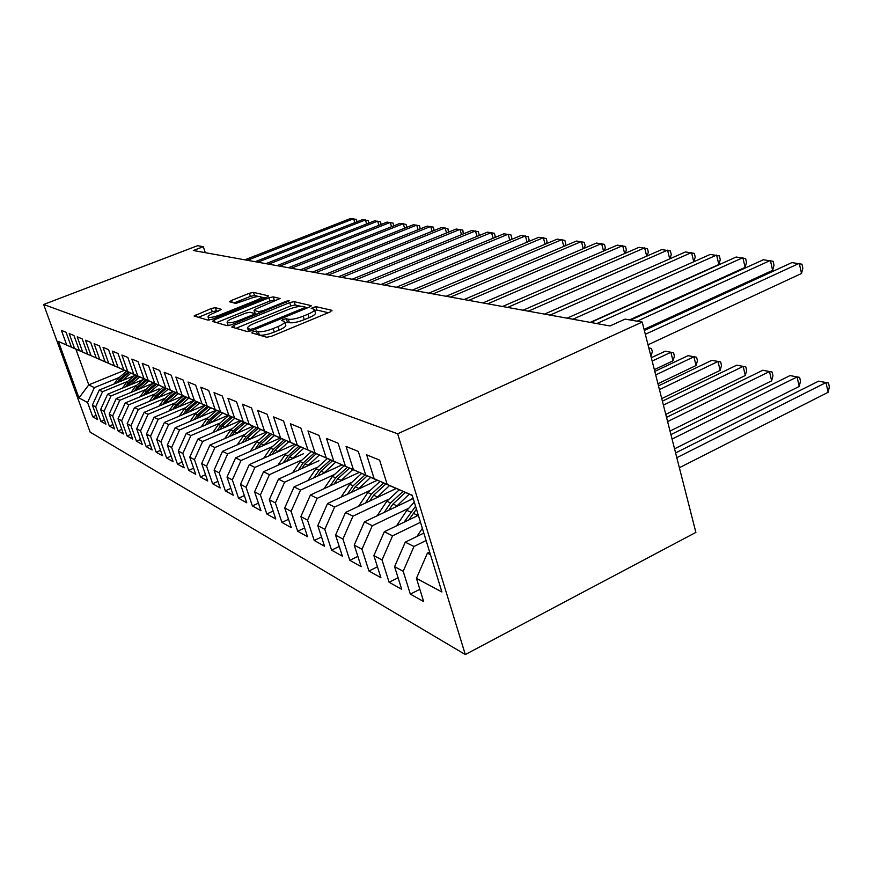 <?xml version="1.0" encoding="UTF-8"?>
<svg xmlns="http://www.w3.org/2000/svg" width="873" height="873" viewBox="0 0 873 873"><rect width="100%" height="100%" fill="white"/><g stroke="black" fill="none" stroke-linecap="round" stroke-linejoin="round"><path stroke-width="1.31" d="M253.137 331.707L251.828 332.919L266.68 337.251L271.438 336.301L330.158 311.967L331.816 310.286L315.786 306.619L311.192 308.333L314.28 309.315C314.935 310.472 312.829 312.108 307.973 314.204L303.182 316.179C296.667 318.678 291.702 319.693 288.286 319.234L286.322 318.732L283.092 319.398L281.673 320.478L284.598 321.493C285.231 322.694 283.048 324.385 278.04 326.557L273.173 328.564C266.56 331.096 261.594 332.1 258.266 331.587L256.378 331.042L253.137 331.707M215.358 307.656L211.211 308.54L194.079 316.015L207.949 320.107L212.215 319.223L266.669 297.267L268.589 295.871L253.53 292.379L249.383 293.263L231.509 300.421L229.555 301.796L235.819 303.433L249.012 298.937C255.047 296.722 258.997 296.012 260.863 296.82C261.289 297.671 259.565 298.915 255.702 300.541L219.931 314.957C213.852 317.194 209.902 317.892 208.101 317.063C207.719 316.157 209.531 314.858 213.547 313.178L221.513 309.358L215.358 307.656L216.417 310.821L212.27 311.705L198.313 317.303M193.348 250.507L609.998 325.956L625.068 319.114L642.212 322.061L397.651 433.794L43.65 304.481L197.549 245.706L203.3 246.699L193.348 250.507M233.669 325.411L231.782 327.069L247.31 331.598L251.904 330.66L309.238 307.121L311.181 305.626L294.146 301.665L289.694 302.593L233.669 325.411L234.477 327.855M227.013 325.673L212.434 321.417L214.311 319.824L268.928 297.791L273.216 296.875L280.113 298.511L255.985 308.922L253.999 310.384L258.583 311.617L262.98 310.701L286.3 301.229L289.563 300.661L231.432 324.767L227.013 325.673M397.651 433.794L465.298 654.543L90.137 432.146L43.65 304.481M419.848 589.33L410.343 594.12L423.656 601.552L416.443 578.363L441.913 591.981L412.187 495.253L387.176 484.384L379.613 460.126L366.682 454.855L374.168 478.731L365.732 475.065L358.29 451.428L346.057 446.441L353.434 469.718L345.446 466.237L338.113 443.2L326.513 438.475L333.781 461.173L326.207 457.878L318.983 435.398L307.973 430.913L315.131 453.065L307.94 449.933L300.825 427.999L290.36 423.732L297.409 445.361L290.567 442.382L283.561 420.961L273.609 416.901L280.549 438.028L274.035 435.201L267.138 414.26L257.655 410.397L264.497 431.044L258.288 428.348L251.479 407.887L242.443 404.199L249.187 424.387L243.251 421.812L236.55 401.798L227.918 398.274L234.564 418.036L228.901 415.57L222.299 395.982L214.049 392.621L220.585 411.958L215.173 409.601L208.669 390.427L200.768 387.208L207.217 406.152L202.034 403.893L195.628 385.102L188.066 382.025L194.417 400.587L189.452 398.426L183.134 380.017L175.888 377.06L182.151 395.251L177.383 393.177L171.152 375.128L164.2 372.302L170.388 390.133L165.805 388.147L159.661 370.447L152.993 367.729L159.082 385.222L154.685 383.312L148.628 365.951L142.223 363.332L148.224 380.497L144.001 378.664L138.021 361.618L131.856 359.109L137.781 375.957L133.711 374.19L127.829 357.461L121.893 355.049L127.731 371.592L123.813 369.89L118.008 353.467L112.29 351.132L118.051 367.38L114.287 365.743L108.547 349.604L103.036 347.356L108.721 363.332L105.087 361.749L99.435 345.894L94.12 343.722L99.729 359.414L96.226 357.897L90.639 342.303L85.51 340.208L91.054 355.649L87.66 354.176L82.16 338.844L77.206 336.825L82.673 352.005L79.399 350.575L73.965 335.505L69.174 333.551L74.576 348.48L71.411 347.105L66.042 332.275L61.416 330.387L66.741 345.075L81.353 351.546L75.875 349.167L88.773 384.862L94.349 387.634L118.532 377.758M410.343 594.12L403.184 571.28L394.585 566.686L405.268 542.166L423.82 533.097M398.088 577.784L389.096 582.258L401.711 589.297L394.585 566.686M389.096 582.258L382.036 559.975L373.884 555.61L384.316 531.744L418.353 515.31M377.452 566.817L368.941 571.007L380.912 577.686L373.884 555.61M368.941 571.007L361.968 549.248L354.231 545.101L364.423 521.858L413.202 498.57M357.865 556.385L349.789 560.313L361.16 566.664L354.231 545.101M349.789 560.313L342.914 539.056L335.559 535.116L345.522 512.462L396.364 488.454M339.237 546.454L331.576 550.143L342.391 556.188L335.559 535.116M331.576 550.143L324.8 529.365L317.794 525.622L327.539 503.525L377.387 480.226M321.515 536.993L314.225 540.463L324.538 546.214L317.794 525.622M314.225 540.463L307.547 520.144L300.879 516.576L310.406 495.013L359.294 472.38M304.622 527.958L297.682 531.221L307.514 536.709L300.879 516.576M297.682 531.221L291.102 511.349L284.729 507.944L294.059 486.894L342.03 464.894M288.516 519.326L281.903 522.414L291.287 527.652L284.729 507.944M281.903 522.414L275.399 502.957L269.321 499.705L278.454 479.135L318.983 460.715M273.129 511.065L266.811 513.99L275.781 518.999L269.321 499.705M266.811 513.99L260.405 494.936L254.6 491.826L263.548 471.726L303.466 453.742M258.419 503.164L252.384 505.936L260.962 510.727L254.6 491.826M252.384 505.936L246.066 487.265L240.512 484.297L249.274 464.632L294.681 444.335M244.342 495.602L238.569 498.221L246.786 502.804L240.512 484.297M238.569 498.221L232.338 479.932L227.013 477.073L235.612 457.834L280.233 438.05M230.854 488.334L225.332 490.833L233.211 495.231L227.013 477.073M225.332 490.833L219.188 472.893L214.081 470.165L222.506 451.33L266.374 432.026M217.934 481.372L212.63 483.74L220.192 487.963L214.081 470.165M212.63 483.74L206.574 466.149L201.674 463.53L209.946 445.077L253.083 426.242M205.526 474.683L200.441 476.942L207.698 480.99L201.674 463.53M200.441 476.942L194.472 459.678L189.757 457.157L197.876 439.086L240.37 420.655M193.61 468.244L188.732 470.394L195.705 474.29L189.757 457.157M188.732 470.394L182.839 453.458L178.31 451.035L186.276 433.324L228.071 415.319M182.151 462.057L177.47 464.109L184.181 467.852L178.31 451.035M177.47 464.109L171.654 447.478L167.3 445.154L175.135 427.781L216.231 410.179M171.141 456.099L166.634 458.063L173.094 461.664L167.3 445.154M166.634 458.063L160.894 441.727L156.703 439.479L164.397 422.445L204.839 405.236M160.534 450.37L156.202 452.236L162.422 455.706L156.703 439.479M156.202 452.236L150.538 436.184L146.5 434.023L154.063 417.305L193.861 400.478M150.32 444.837L146.151 446.627L152.142 449.966L146.5 434.023M146.151 446.627L140.553 430.847L136.668 428.763L144.1 412.362L183.275 395.884M140.477 439.501L136.461 441.214L142.234 444.433L136.668 428.763M136.461 441.214L130.939 425.708L127.185 423.7L134.486 407.582L173.072 391.442L163.753 399.408L165.652 400.281L162.607 404.57M130.983 434.339L127.098 435.987L132.674 439.097L127.185 423.7M127.098 435.987L121.653 420.742L118.03 418.8L125.21 402.977L159.082 388.878M121.805 429.363L118.073 430.946L123.453 433.957L118.03 418.8M118.073 430.946L112.682 415.941L109.19 414.075L116.262 398.524L152.251 383.629M112.955 424.562L109.343 426.079L114.549 428.981L109.19 414.075M109.343 426.079L104.029 411.314L100.646 409.513L107.608 394.225L142.561 379.831M104.4 419.913L100.908 421.364L105.939 424.18L100.646 409.513M100.908 421.364L95.659 406.84L92.396 405.094L99.238 390.067L133.263 376.121M96.128 415.417L92.756 416.814L97.612 419.531L92.396 405.094M92.756 416.814L87.573 402.518L78.963 397.913L58.426 341.463L66.741 345.075M89.428 355.016L71.411 347.105M74.576 348.48L89.384 355.038M124.544 370.294L88.773 384.862L78.963 397.913M87.573 402.518L94.349 387.634M82.673 352.005L79.399 350.575M99.238 390.067L102.556 391.715L127.098 381.632M95.659 406.84L102.556 391.715M106.353 362.371L87.66 354.176M91.054 355.649L106.299 362.393M107.608 394.225L111.035 395.927L135.948 385.648M104.029 411.314L111.035 395.927M115.258 366.245L96.226 357.897M99.729 359.414L115.203 366.267M116.262 398.524L119.808 400.281L145.114 389.784M112.682 415.941L119.808 400.281M124.49 370.261L105.087 361.749M108.721 363.332L124.435 370.283M125.21 402.977L128.888 404.799L154.597 394.083M121.653 420.742L128.888 404.799M134.049 374.419L114.287 365.743M118.051 367.38L134.006 374.441M134.486 407.582L138.294 409.47L164.408 398.524M130.939 425.708L138.294 409.47M143.98 378.74L123.813 369.89M127.731 371.592L143.925 378.762M144.1 412.362L148.039 414.315L174.589 403.13M140.553 430.847L148.039 414.315M154.281 383.214L133.711 374.19M137.781 375.957L154.226 383.247M154.063 417.305L158.144 419.346L185.131 407.898M150.538 436.184L158.144 419.346M164.997 387.874L144.001 378.664M148.224 380.497L164.932 387.896M164.397 422.445L168.642 424.551L196.087 412.853M160.894 441.727L168.642 424.551M176.117 392.708L154.685 383.312M159.082 385.222L176.062 392.741M175.135 427.781L179.543 429.974L207.447 417.992M171.654 447.478L179.543 429.974M187.706 397.75L165.805 388.147M170.388 390.133L187.64 397.772M186.276 433.324L190.86 435.605L219.265 423.329M182.839 453.458L190.86 435.605M199.764 402.988L177.383 393.177M182.151 395.251L199.688 403.02M197.876 439.086L202.645 441.454L231.552 428.883M194.472 459.678L202.645 441.454M212.325 408.455L189.452 398.426M194.417 400.587L212.259 408.488M209.946 445.077L214.911 447.554L244.331 434.656M206.574 466.149L214.911 447.554M225.441 414.151L202.034 403.893M207.217 406.152L225.365 414.184M222.506 451.33L227.678 453.895L257.655 440.679M219.188 472.893L227.678 453.895M239.126 420.099L215.173 409.601M220.585 411.958L239.049 420.142M235.612 457.834L241.003 460.518L271.536 446.943M232.338 479.932L241.003 460.518M253.421 426.319L228.901 415.57M234.564 418.036L253.345 426.351M249.274 464.632L254.905 467.426L286.017 453.48M246.066 487.265L254.905 467.426M268.382 432.822L243.251 421.812M249.187 424.387L268.295 432.866M263.548 471.726L269.43 474.65L301.141 460.311M260.405 494.936L269.43 474.65M284.052 439.632L258.288 428.348M264.497 431.044L283.954 439.676M278.454 479.135L284.609 482.191L316.954 467.448M275.399 502.957L284.609 482.191M300.465 446.769L274.035 435.201M280.549 438.028L300.377 446.812M294.059 486.894L300.508 490.091L333.497 474.912M291.102 511.349L300.508 490.091M317.707 454.266L290.567 442.382M297.409 445.361L317.597 454.309M310.406 495.013L317.161 498.363L350.826 482.725M307.547 520.144L317.161 498.363M335.81 462.133L307.94 449.933M315.131 453.065L335.701 462.177M327.539 503.525L334.621 507.049L369.006 490.921M324.8 529.365L334.621 507.049M354.864 470.416L326.207 457.878M333.781 461.173L354.744 470.471M345.522 512.462L352.965 516.172L388.092 499.509M342.914 539.056L352.965 516.172M374.921 479.135L345.446 466.237M353.434 469.718L374.812 479.19M364.423 521.858L372.258 525.753L408.149 508.544M361.968 549.248L372.258 525.753M396.091 488.334L365.732 475.065M374.168 478.731L395.971 488.4M384.316 531.744L392.566 535.847L420.491 522.294M382.036 559.975L392.566 535.847M412.252 495.482L387.176 484.384M405.268 542.166L413.977 546.487L426.1 540.529M403.184 571.28L413.977 546.487M642.212 322.061L695.879 532.41L465.298 654.543M205.286 252.668L203.3 246.699M416.443 578.363L427.388 553.155L429.636 552.042M427.388 553.155L430.444 554.671M75.875 349.167L58.426 341.463M257.186 334.479L259.412 335.079C262.74 335.603 267.705 334.599 274.297 332.067L273.173 328.564M284.773 322.028L285.711 324.963C286.355 326.186 284.172 327.877 279.174 330.049L274.297 332.067M314.455 309.871L315.36 312.763C316.015 313.942 313.92 315.579 309.075 317.685L304.284 319.66C297.78 322.159 292.815 323.174 289.399 322.704L284.947 322.574M328.324 312.72L316.866 310.046L314.607 310.373M300.858 306.314L295.205 304.993L290.753 305.921L235.972 328.292M307.449 307.853L305.223 307.34M250.344 329.317L253.552 328.663L303.76 308.06L305.124 307.012L302.855 306.445C299.483 306.041 294.648 307.045 288.341 309.457L254.327 323.359C249.34 325.498 247.135 327.168 247.692 328.379L250.344 329.317L250.911 331.031M216.559 322.628L269.975 301.021L268.928 297.791M276.457 300.628L274.264 300.116L269.975 301.021M255.025 313.549L257.175 314.291M232.655 318.383C228.562 320.118 226.729 321.46 227.155 322.41C229.064 323.305 233.167 322.584 239.442 320.271L252.461 314.978L254.25 313.374L249.907 312.239L245.542 313.156L232.655 318.383M218.195 311.312L216.417 310.821M258.604 296.46L254.545 295.521L250.409 296.405L234.019 302.975M264.977 297.944L260.972 297.016M679.369 467.721L828.139 392.293L825.967 382.592L818.601 381.152L675.593 452.923M676.815 457.692L825.967 382.592L828.488 383.007L829.35 386.881L828.139 392.293M818.601 381.152L828.488 383.007M648.006 344.802L801.534 273.478L799.264 263.34L645.333 334.304M801.534 273.478L802.854 268.251L801.949 264.213L791.909 262.598L644.339 330.441M416.945 536.459L422.346 528.329M674.556 448.82L799.231 386.433L797.06 376.95L790.043 375.576L670.922 434.601M672.068 439.075L797.06 376.95L799.624 377.376L800.486 381.152L799.231 386.433M790.043 375.576L799.624 377.376M416.508 516.205L417.96 514.055M396.506 525.862L406.851 510.367L414.293 502.128M408.859 519.893L416.454 509.134M670.017 431.066L771.656 380.835L769.484 371.56L762.795 370.25L666.525 417.37M415.581 506.285L404.057 522.218M667.605 421.583L769.484 371.56L772.092 371.996L772.954 375.696L771.656 380.835M762.795 370.25L772.092 371.996M644.078 329.405L772.649 270.346L770.379 260.449L637.137 321.188M772.649 270.346L774.002 265.261L773.096 261.311L763.373 259.75L630.666 320.085M629.542 319.889L745.116 267.367L742.858 257.688L596.816 323.567M745.116 267.367L746.513 262.402L745.607 258.55L736.179 257.022L590.726 322.464M408.237 500.949L413.082 498.167M396.047 506.766L409.23 494.162M377.071 515.823L386.848 501.244L399.321 489.764M388.791 510.236L392.948 504.027L405.432 492.481M665.761 414.359L745.324 375.488L743.163 366.409L736.757 365.165L662.389 401.154M403.053 491.423L390.58 502.946L384.229 512.407M663.404 405.127L743.163 366.409L745.793 366.856L746.655 370.479L745.324 375.488M736.757 365.165L745.793 366.856M388.649 492.099L396.255 488.411M376.59 497.796L389.478 485.574M358.563 506.307L367.828 492.558L380.028 481.405M369.694 501.047L373.622 495.209L385.844 483.98M661.734 398.601L720.16 370.381L717.999 361.498L711.877 360.298L658.482 385.855M383.585 482.976L371.374 494.183L365.361 503.099M659.442 389.598L717.999 361.498L720.662 361.946L721.513 365.492L720.16 370.381M711.877 360.298L720.662 361.946M590.235 322.377L718.85 264.519L716.602 255.069L572.906 319.234M718.85 264.519L720.28 259.685L719.385 255.909L710.218 254.425L567.101 318.187M693.762 261.758L691.525 252.559L550.11 315.109M693.795 261.747L695.224 257.077L694.33 253.388L685.436 251.948L544.577 314.105M369.977 483.686L377.3 480.194M358.061 489.262L370.676 477.389M340.906 497.272L349.713 484.286L361.651 473.428M351.503 492.328L355.235 486.807L367.206 475.883M657.936 383.716L696.076 365.492L693.915 356.795L688.066 355.649L654.794 371.407M365.045 474.934L353.085 485.835L347.389 494.249M655.699 374.943L693.915 356.795L696.599 357.243L697.462 360.724L696.076 365.492M688.066 355.649L696.599 357.243M669.711 258.888L667.561 250.158L528.361 311.17M669.929 258.79L671.272 254.589L670.377 250.977L661.734 249.58L523.08 310.221M352.19 475.676L359.24 472.358M340.405 481.121L352.747 469.598M324.069 488.684L332.427 476.396L344.126 465.822M334.152 484.013L337.698 478.808L349.44 468.157M654.346 369.639L673.007 360.811L670.868 352.288L665.248 351.186L651.302 357.723M347.367 467.251L335.647 477.869L330.234 485.835M652.164 361.073L670.868 352.288L673.563 352.747L674.414 356.151L673.007 360.811M665.248 351.186L673.563 352.747M646.707 256.149L644.623 247.867L507.595 307.416M647.1 255.975L648.344 252.21L647.46 248.674L639.047 247.31L502.553 306.499M335.21 468.026L341.998 464.873M323.556 473.362L335.647 462.155M307.973 480.51L315.928 468.866L327.386 458.554M317.597 476.101L320.958 471.169L332.482 460.78M330.496 459.918L319.005 470.274L313.854 477.815M648.803 347.912L651.476 348.436L652.327 351.764L650.92 356.217M651.476 348.436L648.814 347.978M624.664 253.541L622.656 245.673L487.745 303.815M625.232 253.301L626.388 249.929L625.505 246.47L617.309 245.138L482.911 302.942M307.46 465.953L319.376 455.008M292.586 472.719L300.159 461.675L311.399 451.614M301.774 468.539L304.972 463.869L316.277 453.731M314.378 452.912L303.095 463.017L298.206 470.165M603.538 251.053L601.595 243.556L468.736 300.377M604.269 250.747L605.327 247.746L604.454 244.353L596.466 243.043L464.12 299.537M292.062 458.871L303.728 448.22M277.854 465.276L285.067 454.789L296.111 444.957M286.628 461.326L289.672 456.885L300.869 446.943M298.97 446.201L287.883 456.066L283.223 462.854M583.262 248.685L581.385 241.537L450.533 297.082M584.146 248.303L585.117 245.64L584.255 242.323L576.464 241.046L446.103 296.274M288.614 447.052L294.627 444.368M277.33 452.094L288.756 441.716M263.733 458.172L270.619 448.187L281.466 438.595M272.125 454.418L275.039 450.206L286.006 440.505M284.282 439.741L273.325 449.42L268.862 455.881M563.794 246.415L561.983 239.595L433.084 293.917M564.831 245.979L565.715 243.632L564.853 240.37L557.258 239.126L428.839 293.153M274.373 440.658L280.102 438.115M263.209 445.601L274.406 435.496M250.191 451.374L256.782 441.869L267.433 432.484M258.233 447.805L261.005 443.8L271.776 434.328M270.117 433.597L259.368 443.048L255.112 449.191M545.09 244.244L543.333 237.729L416.334 290.884M546.258 243.753L547.055 241.69L546.203 238.493L538.783 237.281L412.252 290.152M260.721 434.514L266.167 432.124M249.667 439.381L260.645 429.516M237.194 444.87L243.491 435.813L254.032 426.591M244.898 441.476L247.55 437.657L258.113 428.403M256.531 427.694L245.979 436.937L241.908 442.797M527.096 242.159L525.404 235.939L400.249 287.981M528.405 241.614L529.114 239.824L528.263 236.692L521.017 235.503L396.331 287.261M247.616 428.632L252.788 426.362M236.681 433.401L247.43 423.787M224.71 438.639L230.745 429.985L241.09 420.972M232.109 435.398L234.641 431.764L245.007 422.707M243.48 422.041L233.124 431.076L229.228 436.653M509.777 240.173L508.13 234.215L384.797 285.176M511.218 239.573L511.84 238.034L510.989 234.957L503.917 233.789L381.021 284.489M235.023 422.969L239.944 420.841M224.197 427.672L234.761 418.276M212.706 432.659L218.479 424.398L228.65 415.57M219.81 429.571L222.233 426.1L232.414 417.239M230.952 416.596L220.771 425.435L217.05 430.771M493.092 238.253L491.499 232.545L369.923 282.481M494.653 237.609L495.198 236.31L494.358 233.287L487.44 232.142L366.289 281.826M222.921 417.534L227.591 415.526M212.204 422.15L222.571 412.973M201.15 426.919L206.694 419.018L216.679 410.386M207.981 423.972L210.306 420.655L220.312 411.991M218.894 411.369L208.898 420.022L205.33 425.118M477.018 236.419L475.469 230.941L355.606 279.895M478.688 235.732L479.146 234.641L478.317 231.672L471.562 230.548L352.114 279.262M211.277 412.307L215.707 410.408M200.659 416.847L210.851 407.877M190.03 421.397L195.356 413.835L205.166 405.388M196.6 418.593L198.826 415.417L208.669 406.927M207.305 406.327L197.473 414.806L194.046 419.684M461.501 234.651L460.016 229.403L341.812 277.396M463.29 233.92L462.843 230.112L456.23 229.021L338.451 276.785M200.059 407.265L204.26 405.487M189.539 411.75L199.557 402.966M179.314 416.094L184.432 408.848L194.079 400.565M185.633 413.409L187.771 410.375L197.462 402.049M196.141 401.471L186.473 409.786L183.188 414.457M446.54 232.949L445.088 227.908L328.521 274.984M448.427 232.185L447.914 228.617L441.443 227.537L325.269 274.395M189.255 402.42L193.239 400.74M178.834 406.829L188.732 398.208M168.991 410.997L173.902 404.046L183.395 395.927M175.069 408.422L177.132 405.519L186.658 397.346M185.392 396.8L175.877 404.941L172.712 409.415M432.08 231.312L430.684 226.467L315.699 272.66M434.067 230.516L433.488 227.166L427.148 226.107L312.567 272.092M178.834 397.75L182.599 396.167M168.511 402.093L178.234 393.647M159.017 406.076L163.753 399.408M164.888 403.61L166.863 400.827L176.302 392.795M175.026 392.283L165.652 400.281M418.112 229.741L416.748 225.07L303.324 270.423M420.197 228.901L419.553 225.758L413.344 224.732L300.29 269.877M168.784 393.232L172.341 391.748M158.548 397.521L168.107 389.249M149.403 401.34L153.954 394.934L163.153 387.121M155.056 398.983L156.954 396.309L166.241 388.43M165.073 387.907L155.787 395.775L152.862 399.899M404.603 228.213L403.282 223.717L291.364 268.262M406.774 227.351L406.076 224.405L399.987 223.39L288.439 267.727M148.934 393.101L158.329 385.004M140.106 396.779L144.492 390.624L153.55 382.952M145.562 394.509L147.395 391.944L156.529 384.207M155.394 383.705L146.26 391.431L143.445 395.393M391.541 226.751L390.264 222.419L279.807 266.167M393.799 225.856L393.036 223.095L387.066 222.102L276.981 265.654M149.719 384.677L152.491 383.487M139.647 388.845L148.89 380.912M131.125 392.37L135.348 386.444L144.329 378.893M136.395 390.187L138.152 387.721L147.144 380.137M146.053 379.657L137.061 387.23L134.344 391.039M378.893 225.332L377.649 221.153L268.644 264.148M381.185 224.426L380.41 221.829L374.561 220.847L265.905 263.646M140.662 380.617L142.888 379.635M130.677 384.72L139.756 376.95M122.427 388.114L126.52 382.418L135.348 374.997M127.523 386.019L129.226 383.651L138.076 376.198M137.017 375.728L128.167 383.171L125.548 386.837M366.649 223.968L365.438 219.941L257.83 262.184M368.93 223.073L368.188 220.596L362.448 219.636L255.178 261.704M131.899 376.678L133.602 375.925M121.991 380.737L130.939 373.109M114.025 384L117.964 378.511L126.661 371.221M118.957 381.981L120.583 379.711L129.302 372.389M128.276 371.942L119.568 379.242L117.037 382.767M354.787 222.637L353.609 218.752L247.365 260.296M357.046 221.753L356.337 219.407L350.706 218.457L244.8 259.827M259.412 335.079L258.266 331.587M279.174 330.049L278.04 326.557M287.424 322.192L286.322 318.732M289.399 322.704L288.286 319.234M304.284 319.66L303.182 316.179M309.075 317.685L307.973 314.204M316.866 310.046L315.786 306.619M332.002 310.886L331.816 310.286M257.513 334.523L256.378 331.042M290.753 305.921L289.694 302.593M295.205 304.993L294.146 301.665M311.083 306.052L310.908 305.495M253.934 329.83L253.552 328.663M304.12 309.217L303.76 308.06M249.285 331.478L248.39 328.761M215.107 322.202L214.311 319.824M274.264 300.116L273.216 296.875M255.287 313.8L254.207 310.504M259.183 313.472L258.583 311.617M263.34 311.781L262.98 310.701M286.639 302.298L286.3 301.229M239.802 321.351L239.442 320.271M252.81 316.07L252.461 314.978M220.269 315.971L219.931 314.957M256.04 301.556L255.702 300.541M232.196 302.516L231.509 300.421M250.409 296.405L249.383 293.263M254.545 295.521L253.53 292.379M196.894 316.888L196.119 314.575M212.27 311.705L211.211 308.54M413.256 513.291L417.229 515.114M406.851 510.367L410.768 512.156M392.948 504.027L396.724 505.751M386.848 501.244L390.58 502.946M373.622 495.209L377.223 496.846M367.828 492.558L371.374 494.183M355.235 486.807L358.661 488.378M349.713 484.286L353.085 485.835M337.698 478.808L340.961 480.303M332.427 476.396L335.647 477.869M320.958 471.169L324.079 472.588M315.928 468.866L319.005 470.274M304.972 463.869L307.951 465.233M300.159 461.675L303.095 463.017M289.672 456.885L292.531 458.194M285.067 454.789L287.883 456.066M275.039 450.206L277.767 451.45M270.619 448.187L273.325 449.42M261.005 443.8L263.624 445.001M256.782 441.869L259.368 443.048M247.55 437.657L250.071 438.813M243.491 435.813L245.979 436.937M234.641 431.764L237.052 432.866M230.745 429.985L233.124 431.076M222.233 426.1L224.547 427.159M218.479 424.398L220.771 425.435M210.306 420.655L212.532 421.681M206.694 419.018L208.898 420.022M198.826 415.417L200.976 416.399M195.356 413.835L197.473 414.806M187.771 410.375L189.845 411.314M184.432 408.848L186.473 409.786M177.132 405.519L179.118 406.425M173.902 404.046L175.877 404.941M166.863 400.827L168.784 401.711M156.954 396.309L158.81 397.15M153.954 394.934L155.787 395.775M147.395 391.944L149.185 392.763M144.492 390.624L146.26 391.431M138.152 387.721L139.887 388.518M135.348 386.444L137.061 387.23M129.226 383.651L130.895 384.415M126.52 382.418L128.167 383.171M120.583 379.711L122.209 380.442M117.964 378.511L119.568 379.242M305.626 308.606L305.157 307.132M248.75 331.576L247.692 328.379M255.069 313.68L253.999 310.384M228.235 325.662L227.155 322.41M255.014 315.164L254.512 313.625M209.116 320.096L208.101 317.063M261.66 299.286L260.972 297.158"/></g></svg>
